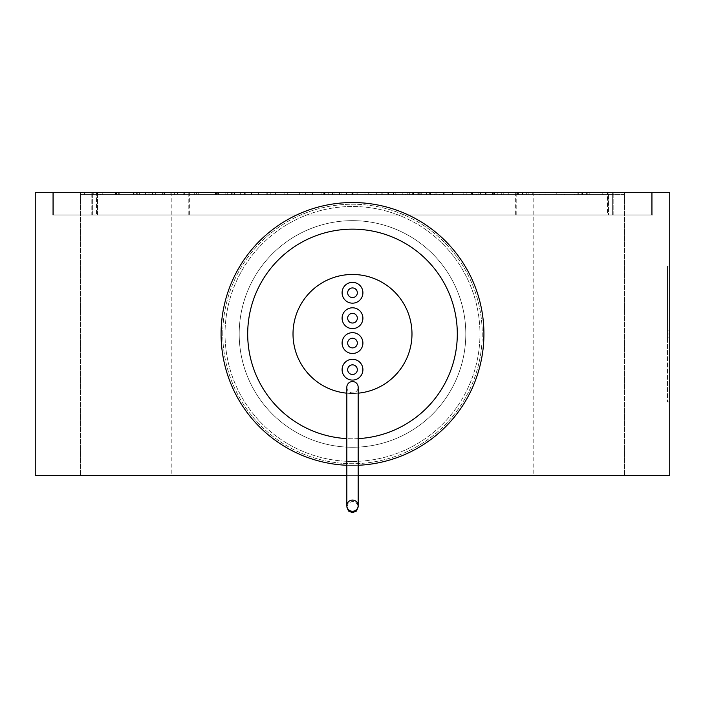 <?xml version="1.0" encoding="UTF-8"?>
<svg xmlns="http://www.w3.org/2000/svg" width="705" height="705" viewBox="0 0 705 705"><rect width="100%" height="100%" fill="white"/><g stroke="black" fill="none" stroke-linecap="round" stroke-linejoin="round"><path stroke-width="0.53" stroke-dasharray="3.52 2.64" d="M357.329 292.76A4.829 4.829 0 0 0 352.5 287.931A4.829 4.829 0 0 0 347.671 292.76A4.829 4.829 0 0 0 352.5 297.58A4.829 4.829 0 0 0 357.329 292.76M357.329 318.202A4.829 4.829 0 0 0 352.5 313.373A4.829 4.829 0 0 0 347.671 318.202A4.829 4.829 0 0 0 352.5 323.031A4.829 4.829 0 0 0 357.329 318.202M357.329 343.071A4.829 4.829 0 0 0 352.5 338.241A4.829 4.829 0 0 0 347.671 343.071A4.829 4.829 0 0 0 352.5 347.9A4.829 4.829 0 0 0 357.329 343.071M357.329 369.667A4.829 4.829 0 0 0 352.5 364.846A4.829 4.829 0 0 0 347.671 369.667A4.829 4.829 0 0 0 352.5 374.496A4.829 4.829 0 0 0 357.329 369.667M293.016 333.958A59.484 59.484 0 0 1 352.5 274.474A59.484 59.484 0 0 1 411.984 333.958A59.484 59.484 0 0 1 352.5 393.443A59.484 59.484 0 0 1 293.016 333.958M362.908 369.667A10.408 10.408 0 0 0 352.5 359.259A10.408 10.408 0 0 0 342.092 369.667A10.408 10.408 0 0 0 352.5 380.083A10.408 10.408 0 0 0 362.908 369.667M362.908 318.202A10.408 10.408 0 0 0 352.5 307.794A10.408 10.408 0 0 0 342.092 318.202A10.408 10.408 0 0 0 352.5 328.609A10.408 10.408 0 0 0 362.908 318.202M362.908 292.76A10.408 10.408 0 0 0 352.5 282.344A10.408 10.408 0 0 0 342.092 292.76A10.408 10.408 0 0 0 352.5 303.168A10.408 10.408 0 0 0 362.908 292.76M362.908 343.071A10.408 10.408 0 0 0 352.5 332.663A10.408 10.408 0 0 0 342.092 343.071A10.408 10.408 0 0 0 352.5 353.478A10.408 10.408 0 0 0 362.908 343.071M247.693 333.958A104.807 104.807 0 0 1 352.5 229.151A104.807 104.807 0 0 1 457.307 333.958A104.807 104.807 0 0 1 352.5 438.766A104.807 104.807 0 0 1 247.693 333.958M221.07 333.958A131.43 131.43 0 0 1 352.5 202.529A131.43 131.43 0 0 1 483.93 333.958A131.43 131.43 0 0 1 352.5 465.397A131.43 131.43 0 0 1 221.07 333.958M239.198 333.958A113.302 113.302 0 0 1 352.5 220.656A113.302 113.302 0 0 1 465.802 333.958A113.302 113.302 0 0 1 352.5 447.261A113.302 113.302 0 0 1 239.198 333.958A113.302 113.302 0 0 1 352.5 220.656A113.302 113.302 0 0 1 465.802 333.958A113.302 113.302 0 0 1 352.5 447.261A113.302 113.302 0 0 1 239.198 333.958M222.771 333.958A129.729 129.729 0 0 1 352.5 204.23A129.729 129.729 0 0 1 482.229 333.958A129.729 129.729 0 0 1 352.5 463.696A129.729 129.729 0 0 1 222.771 333.958A129.729 129.729 0 0 1 352.5 204.23A129.729 129.729 0 0 1 482.229 333.958A129.729 129.729 0 0 1 352.5 463.696A129.729 129.729 0 0 1 222.771 333.958M352.5 461.431A127.464 127.464 0 0 0 479.964 333.958A127.464 127.464 0 0 0 352.5 206.494A127.464 127.464 0 0 0 225.036 333.958A127.464 127.464 0 0 0 352.5 461.431A127.464 127.464 0 0 0 479.964 333.958A127.464 127.464 0 0 0 352.5 206.494A127.464 127.464 0 0 0 225.036 333.958A127.464 127.464 0 0 0 352.5 461.431M420.867 194.598L352.5 194.598L352.5 192.333L284.133 192.333L420.867 192.333L352.5 192.333L352.5 194.598L420.867 194.598L420.867 192.333M368.477 194.598L376.699 194.598L376.699 192.333L324.996 192.333L388.446 192.333L376.699 192.333L376.699 194.598L364.952 194.598L364.952 192.333L339.502 192.333L364.952 192.333L364.952 194.598L324.996 194.598L324.996 192.333L324.996 194.598L368.477 194.598L368.477 192.333M194.633 192.333L245.754 192.333L184.648 192.333L194.633 192.333L194.633 194.598L218.118 194.598L218.118 192.333M426.525 194.598L368.953 194.598L368.953 192.333L356.025 192.333L434.033 192.333L368.953 192.333L413.606 192.333L368.953 192.333L368.953 194.598L356.025 194.598L356.025 192.333L356.025 194.598L426.525 194.598L426.525 192.333M612.345 192.333L53.377 192.333L651.623 192.333L612.345 192.333L612.345 214.99L515.655 214.99L651.623 214.99L651.623 192.333L651.623 214.99L651.623 192.333L651.623 214.99L612.345 214.99L612.345 192.333M177.422 192.333L102.216 192.333L177.422 192.333L177.422 194.598L135.043 194.598L135.043 192.333M183.423 194.598L266.851 194.598L231.601 194.598L231.601 192.333L183.423 192.333L266.851 192.333L231.601 192.333L231.601 194.598L218.673 194.598L218.673 192.333L218.673 194.598L183.423 194.598L183.423 192.333M312.544 192.333L270.244 192.333L341.925 192.333L312.544 192.333L312.544 194.598L299.625 194.598L299.625 192.333L299.625 194.598L270.244 194.598L270.244 192.333L270.244 194.598L341.925 194.598L341.925 192.333L341.925 194.598L312.544 194.598L312.544 192.333M459.281 192.333L522.493 192.333L459.281 192.333L459.281 194.598L448.856 194.598L448.856 192.333M545.943 194.598L602.784 194.598L545.203 194.598L545.203 192.333L602.784 192.333L545.203 192.333L545.203 194.598L532.284 194.598L532.284 192.333L532.284 194.598L545.943 194.598L545.943 192.333M129.755 192.333L174.399 192.333L129.755 192.333L129.755 194.598L162.652 194.598L162.652 192.333M317.1 194.598L258.347 194.598L287.728 194.598L287.728 192.333L258.347 192.333L317.1 192.333L270.094 192.333L287.728 192.333L287.728 194.598L317.1 194.598L317.1 192.333M417.351 192.333L480.563 192.333L417.351 192.333L417.351 194.598L406.917 194.598L406.917 192.333M518.624 192.333L564.599 192.333L518.624 192.333L518.624 194.598L496.946 194.598L496.946 192.333M357.162 192.333L321.912 192.333L381.846 192.333L357.162 192.333L357.162 194.598L346.587 194.598L346.587 192.333L346.587 194.598L321.912 194.598L321.912 192.333L321.912 194.598L346.587 194.598L346.587 192.333L346.587 194.598L357.162 194.598L357.162 192.333L357.162 194.598L381.846 194.598L381.846 192.333L381.846 194.598L357.162 194.598L357.162 192.333M152.509 192.333L80.837 192.333L152.509 192.333L152.509 194.598L119.224 194.598L119.224 192.333M183.802 194.598L240.643 194.598L183.062 194.598L183.062 192.333L240.643 192.333L183.062 192.333L183.062 194.598L170.134 194.598L170.134 192.333L170.134 194.598L183.802 194.598L183.802 192.333M324.476 192.333L370.442 192.333L324.476 192.333L324.476 194.598L302.789 194.598L302.789 192.333M409.076 192.333L455.051 192.333L409.076 192.333L409.076 194.598L387.389 194.598L387.389 192.333M493.676 192.333L539.651 192.333L493.676 192.333L493.676 194.598L471.998 194.598L471.998 192.333M578.285 192.333L624.26 192.333L578.285 192.333L578.285 194.598L556.597 194.598L556.597 192.333M607.437 214.99L97.563 214.99L651.623 214.99L607.437 214.99L607.437 192.333L607.437 214.99M53.377 214.99L53.377 192.333L53.377 214.99L53.377 192.333L53.377 214.99L189.345 214.99L53.377 214.99M135.043 194.598L102.216 194.598L102.216 192.333L102.216 194.598L149.751 194.598L149.751 192.333M149.751 194.598L163.075 194.598L163.075 192.333M163.075 194.598L177.422 194.598M133.721 194.598L164.494 194.598L133.721 194.598L133.721 192.333L115.144 192.333L164.494 192.333L133.721 192.333M115.144 194.598L115.144 192.333L115.144 194.598M148.87 194.598L148.87 192.333M164.494 194.598L164.494 192.333M155.682 194.598L155.682 192.333M134.029 194.598L134.029 192.333M198.713 194.598L198.713 192.333M225.151 194.598L225.151 192.333M251.553 194.598L251.553 192.333M266.851 194.598L266.851 192.333M402.22 194.598L402.22 192.333M409.341 194.598L409.341 192.333M434.033 194.598L434.033 192.333M419.219 194.598L419.219 192.333M407.798 194.598L407.798 192.333M388.561 194.598L388.561 192.333M396.272 194.598L368.953 194.598L413.606 194.598L396.272 194.598L396.272 192.333M368.953 194.598L368.953 192.333L368.953 194.598M413.606 194.598L413.606 192.333M393.496 194.598L393.496 192.333M448.856 194.598L435.135 194.598L435.135 192.333M435.135 194.598L471.53 194.598L471.53 192.333M471.53 194.598L486.106 194.598L486.106 192.333M486.106 194.598L522.493 194.598L522.493 192.333M522.493 194.598L508.781 194.598L508.781 192.333M508.781 194.598L498.356 194.598L498.356 192.333M498.356 194.598L459.281 194.598M472.553 194.598L494.461 194.598L472.553 194.598L472.553 192.333L463.176 192.333L494.461 192.333L472.553 192.333M463.176 194.598L463.176 192.333M478.818 194.598L478.818 192.333M494.461 194.598L494.461 192.333M589.856 194.598L589.856 192.333L589.856 194.598M602.784 194.598L602.784 192.333L602.784 194.598M589.124 194.598L589.124 192.333M162.652 194.598L115.646 194.598L115.646 192.333L115.646 194.598L174.399 194.598L174.399 192.333L174.399 194.598L145.556 194.598L145.556 192.333M145.556 194.598L141.502 194.598L141.502 192.333M141.502 194.598L129.755 194.598M218.118 194.598L244.573 194.598L244.573 192.333M244.573 194.598L232.826 194.598L232.826 192.333M232.826 194.598L228.587 194.598L228.587 192.333M228.587 194.598L217.351 194.598L217.351 192.333M217.351 194.598L207.34 194.598L207.34 192.333M207.34 194.598L196.395 194.598L196.395 192.333L233.998 192.333L196.395 192.333L196.395 194.598L218.673 194.598L218.673 192.333M218.673 194.598L245.754 194.598L245.754 192.333M245.754 194.598L216.779 194.598L216.779 192.333M216.779 194.598L184.648 194.598L184.648 192.333M184.648 194.598L194.633 194.598M233.998 194.598L196.395 194.598L233.998 194.598L233.998 192.333M215.422 194.598L215.422 192.333M215.88 194.598L215.88 192.333M267.257 194.598L267.257 192.333M258.347 194.598L258.347 192.333M287.596 194.598L305.353 194.598L287.596 194.598L287.596 192.333M275.408 194.598L275.408 192.333M270.094 194.598L270.094 192.333M305.353 194.598L305.353 192.333M287.728 194.598L287.728 192.333M376.699 194.598L376.699 192.333L376.699 194.598L388.446 194.598L388.446 192.333L388.446 194.598L376.699 194.598M339.502 194.598L364.952 194.598L339.502 194.598L339.502 192.333M364.952 194.598L364.952 192.333L364.952 194.598M406.917 194.598L393.205 194.598L393.205 192.333M393.205 194.598L429.592 194.598L429.592 192.333M429.592 194.598L444.176 194.598L444.176 192.333M444.176 194.598L480.563 194.598L480.563 192.333M480.563 194.598L466.851 194.598L466.851 192.333M466.851 194.598L456.417 194.598L456.417 192.333M456.417 194.598L417.351 194.598M430.623 194.598L452.531 194.598L430.623 194.598L430.623 192.333L421.238 192.333L452.531 192.333L430.623 192.333M421.238 194.598L421.238 192.333M436.888 194.598L436.888 192.333M452.531 194.598L452.531 192.333M496.946 194.598L481.171 194.598L481.171 192.333M481.171 194.598L515.047 194.598L515.047 192.333M515.047 194.598L485.868 194.598L485.868 192.333M485.868 194.598L501.44 194.598L501.44 192.333M501.44 194.598L522.185 194.598L522.185 192.333M522.185 194.598L544.11 194.598L544.11 192.333M544.11 194.598L559.902 194.598L559.902 192.333M559.902 194.598L530.724 194.598L530.724 192.333M530.724 194.598L564.599 194.598L564.599 192.333M564.599 194.598L549.01 194.598L549.01 192.333M549.01 194.598L522.943 194.598L522.943 192.333M522.943 194.598L518.624 194.598M119.224 194.598L80.837 194.598L80.837 192.333M80.837 194.598L93.756 194.598L93.756 192.333M93.756 194.598L118.66 194.598L118.66 192.333M118.66 194.598L139.59 194.598L139.59 192.333M139.59 194.598L129.817 194.598L129.817 192.333M129.817 194.598L97.889 194.598L97.889 192.333M97.889 194.598L84.362 194.598L84.362 192.333M84.362 194.598L116.175 194.598L116.175 192.333M116.175 194.598L150.165 194.598L150.165 192.333M150.165 194.598L137.237 194.598L137.237 192.333M137.237 194.598L116.695 194.598L116.695 192.333M116.695 194.598L97.281 194.598L97.281 192.333M97.281 194.598L100.568 194.598L100.568 192.333M100.568 194.598L136.611 194.598L136.611 192.333M136.611 194.598L152.509 194.598M227.715 194.598L227.715 192.333L227.715 194.598M240.643 194.598L240.643 192.333L240.643 194.598M226.984 194.598L226.984 192.333M302.789 194.598L287.014 194.598L287.014 192.333M287.014 194.598L320.89 194.598L320.89 192.333M320.89 194.598L291.72 194.598L291.72 192.333M291.72 194.598L307.292 194.598L307.292 192.333M307.292 194.598L328.036 194.598L328.036 192.333M328.036 194.598L349.953 194.598L349.953 192.333M349.953 194.598L365.745 194.598L365.745 192.333M365.745 194.598L336.576 194.598L336.576 192.333M336.576 194.598L370.442 194.598L370.442 192.333M370.442 194.598L354.862 194.598L354.862 192.333M354.862 194.598L328.786 194.598L328.786 192.333M328.786 194.598L324.476 194.598M387.389 194.598L371.623 194.598L371.623 192.333M371.623 194.598L405.498 194.598L405.498 192.333M405.498 194.598L376.32 194.598L376.32 192.333M376.32 194.598L391.892 194.598L391.892 192.333M391.892 194.598L412.637 194.598L412.637 192.333M412.637 194.598L434.562 194.598L434.562 192.333M434.562 194.598L450.345 194.598L450.345 192.333M450.345 194.598L421.176 194.598L421.176 192.333M421.176 194.598L455.051 194.598L455.051 192.333M455.051 194.598L439.462 194.598L439.462 192.333M439.462 194.598L413.394 194.598L413.394 192.333M413.394 194.598L409.076 194.598M471.998 194.598L456.223 194.598L456.223 192.333M456.223 194.598L490.098 194.598L490.098 192.333M490.098 194.598L460.929 194.598L460.929 192.333M460.929 194.598L476.492 194.598L476.492 192.333M476.492 194.598L497.245 194.598L497.245 192.333M497.245 194.598L519.162 194.598L519.162 192.333M519.162 194.598L534.954 194.598L534.954 192.333M534.954 194.598L505.776 194.598L505.776 192.333M505.776 194.598L539.651 194.598L539.651 192.333M539.651 194.598L524.062 194.598L524.062 192.333M524.062 194.598L497.994 194.598L497.994 192.333M497.994 194.598L493.676 194.598M556.597 194.598L540.832 194.598L540.832 192.333M540.832 194.598L574.698 194.598L574.698 192.333M574.698 194.598L545.529 194.598L545.529 192.333M545.529 194.598L561.101 194.598L561.101 192.333M561.101 194.598L581.845 194.598L581.845 192.333M581.845 194.598L603.762 194.598L603.762 192.333M603.762 194.598L619.554 194.598L619.554 192.333M619.554 194.598L590.385 194.598L590.385 192.333M590.385 194.598L624.26 194.598L624.26 192.333M624.26 194.598L608.671 194.598L608.671 192.333M608.671 194.598L582.594 194.598L582.594 192.333M582.594 194.598L578.285 194.598M353.117 194.598L353.117 192.333M351.883 194.598L284.133 194.598L352.5 194.598L351.883 194.598L351.883 192.333M352.5 194.598L352.5 192.333L352.5 194.598M284.133 194.598L284.133 192.333M346.834 475.593L358.166 475.593M35.25 192.333L35.25 475.593L171.218 475.593L35.25 475.593L35.25 192.333L171.218 192.333L35.25 192.333L35.25 475.593L669.75 475.593L533.782 475.593L669.75 475.593L669.75 192.333L533.782 192.333L669.75 192.333L669.75 475.593L669.75 192.333L35.25 192.333M669.75 337.854L669.75 401.947L669.75 337.854L667.485 337.854L667.485 333.958L669.75 333.958L669.75 265.979L669.75 333.958L667.485 333.958L667.485 265.979L667.485 333.958L669.75 333.958L667.485 333.958L667.485 401.947L667.485 337.854M608.565 192.333L96.435 192.333L652.751 192.333L516.791 192.333L652.751 192.333L608.565 192.333L608.565 214.99L96.435 214.99L652.751 214.99L652.751 192.333L652.751 214.99L652.751 192.333L652.751 214.99L516.791 214.99L652.751 214.99L608.565 214.99L608.565 192.333M96.435 192.333L188.209 192.333L52.249 192.333L96.435 192.333L96.435 214.99L52.249 214.99L52.249 192.333L52.249 214.99L52.249 192.333L52.249 214.99L96.435 214.99L96.435 192.333M91.817 214.99L188.209 214.99L52.249 214.99L91.817 214.99L91.817 192.333L91.817 214.99M667.485 330.072L669.75 330.072M667.485 265.979L669.75 265.979M667.485 401.947L669.75 401.947M358.166 465.274A131.43 131.43 0 0 1 346.834 465.274M358.166 438.616A104.807 104.807 0 0 1 346.834 438.616M346.834 387.212A5.666 5.666 0 0 0 352.5 392.879A5.666 5.666 0 0 0 358.166 387.212M358.166 393.178A59.484 59.484 0 0 1 346.834 393.178M97.563 214.99L97.563 192.333L97.563 214.99M92.655 214.99L92.655 192.333L92.655 214.99M133.553 194.598L133.553 192.333M216.488 194.598L216.488 192.333M234.483 194.598L234.483 192.333M395.796 194.598L395.796 192.333M418.999 194.598L418.999 192.333M382.189 194.598L382.189 192.333M485.551 194.598L485.551 192.333M443.621 194.598L443.621 192.333M517.435 194.598L517.435 192.333M528.168 194.598L528.168 192.333M526.705 194.598L526.705 192.333M323.278 194.598L323.278 192.333M334.02 194.598L334.02 192.333M332.548 194.598L332.548 192.333M407.887 194.598L407.887 192.333M418.62 194.598L418.62 192.333M417.157 194.598L417.157 192.333M492.487 194.598L492.487 192.333M503.229 194.598L503.229 192.333M501.757 194.598L501.757 192.333M577.087 194.598L577.087 192.333M587.829 194.598L587.829 192.333M586.357 194.598L586.357 192.333M80.573 192.333L80.573 475.593L80.573 192.333M624.427 192.333L624.427 475.593L624.427 192.333M613.183 214.99L613.183 192.333L613.183 214.99M346.834 506.992L348.508 502.982L352.456 501.334L355.496 502.198L357.558 504.454L358.166 506.992M189.345 192.333L189.345 214.99M515.655 192.333L515.655 214.99M171.218 192.333L171.218 475.593M533.782 192.333L533.782 475.593M516.791 214.99L516.791 192.333M188.209 214.99L188.209 192.333"/><path stroke-width="1.06" d="M357.329 292.76A4.829 4.829 0 0 0 352.5 287.931A4.829 4.829 0 0 0 347.671 292.76A4.829 4.829 0 0 0 352.5 297.58A4.829 4.829 0 0 0 357.329 292.76M357.329 318.202A4.829 4.829 0 0 0 352.5 313.373A4.829 4.829 0 0 0 347.671 318.202A4.829 4.829 0 0 0 352.5 323.031A4.829 4.829 0 0 0 357.329 318.202M357.329 343.071A4.829 4.829 0 0 0 352.5 338.241A4.829 4.829 0 0 0 347.671 343.071A4.829 4.829 0 0 0 352.5 347.9A4.829 4.829 0 0 0 357.329 343.071M357.329 369.667A4.829 4.829 0 0 0 352.5 364.846A4.829 4.829 0 0 0 347.671 369.667A4.829 4.829 0 0 0 352.5 374.496A4.829 4.829 0 0 0 357.329 369.667M346.834 393.178A59.484 59.484 0 0 1 293.016 333.958A59.484 59.484 0 0 1 352.5 274.474A59.484 59.484 0 0 1 411.984 333.958A59.484 59.484 0 0 1 358.166 393.178M362.908 369.667A10.408 10.408 0 0 0 352.5 359.259A10.408 10.408 0 0 0 342.092 369.667A10.408 10.408 0 0 0 352.5 380.083A10.408 10.408 0 0 0 362.908 369.667M362.908 318.202A10.408 10.408 0 0 0 352.5 307.794A10.408 10.408 0 0 0 342.092 318.202A10.408 10.408 0 0 0 352.5 328.609A10.408 10.408 0 0 0 362.908 318.202M362.908 292.76A10.408 10.408 0 0 0 352.5 282.344A10.408 10.408 0 0 0 342.092 292.76A10.408 10.408 0 0 0 352.5 303.168A10.408 10.408 0 0 0 362.908 292.76M362.908 343.071A10.408 10.408 0 0 0 352.5 332.663A10.408 10.408 0 0 0 342.092 343.071A10.408 10.408 0 0 0 352.5 353.478A10.408 10.408 0 0 0 362.908 343.071M346.834 507.001L348.49 511.01L352.447 512.667L356.474 511.037L358.166 506.992L358.166 387.212A5.666 5.666 0 0 0 352.5 381.546A5.666 5.666 0 0 0 346.834 387.212L346.834 505.679A5.666 5.578 180 0 1 352.5 500.101A5.666 5.578 180 0 1 358.166 505.679A5.666 5.578 180 0 1 352.5 511.257A5.666 5.578 180 0 1 346.834 505.679M358.166 507.001L358.166 505.679M346.834 438.616A104.807 104.807 0 0 1 247.693 333.958A104.807 104.807 0 0 1 352.5 229.151A104.807 104.807 0 0 1 457.307 333.958A104.807 104.807 0 0 1 358.166 438.616M346.834 465.274A131.43 131.43 0 0 1 221.07 333.958A131.43 131.43 0 0 1 352.5 202.529A131.43 131.43 0 0 1 483.93 333.958A131.43 131.43 0 0 1 358.166 465.274M358.166 475.593L669.75 475.593L669.75 192.333L35.25 192.333L35.25 475.593L346.834 475.593"/></g></svg>

